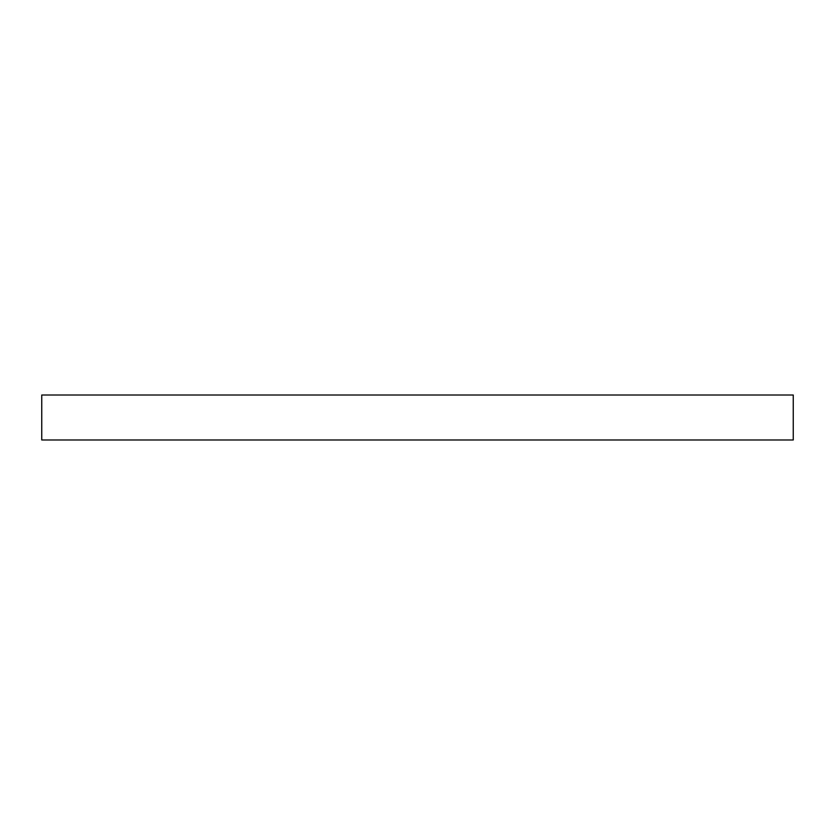 <?xml version="1.0" encoding="UTF-8"?>
<svg xmlns="http://www.w3.org/2000/svg" width="835" height="835" viewBox="0 0 835 835"><rect width="100%" height="100%" fill="white"/><g stroke="black" fill="none" stroke-linecap="round" stroke-linejoin="round"><path stroke-width="1.25" d="M793.25 439.982L41.75 439.982L41.75 395.018L793.25 395.018L793.25 439.982"/></g></svg>
